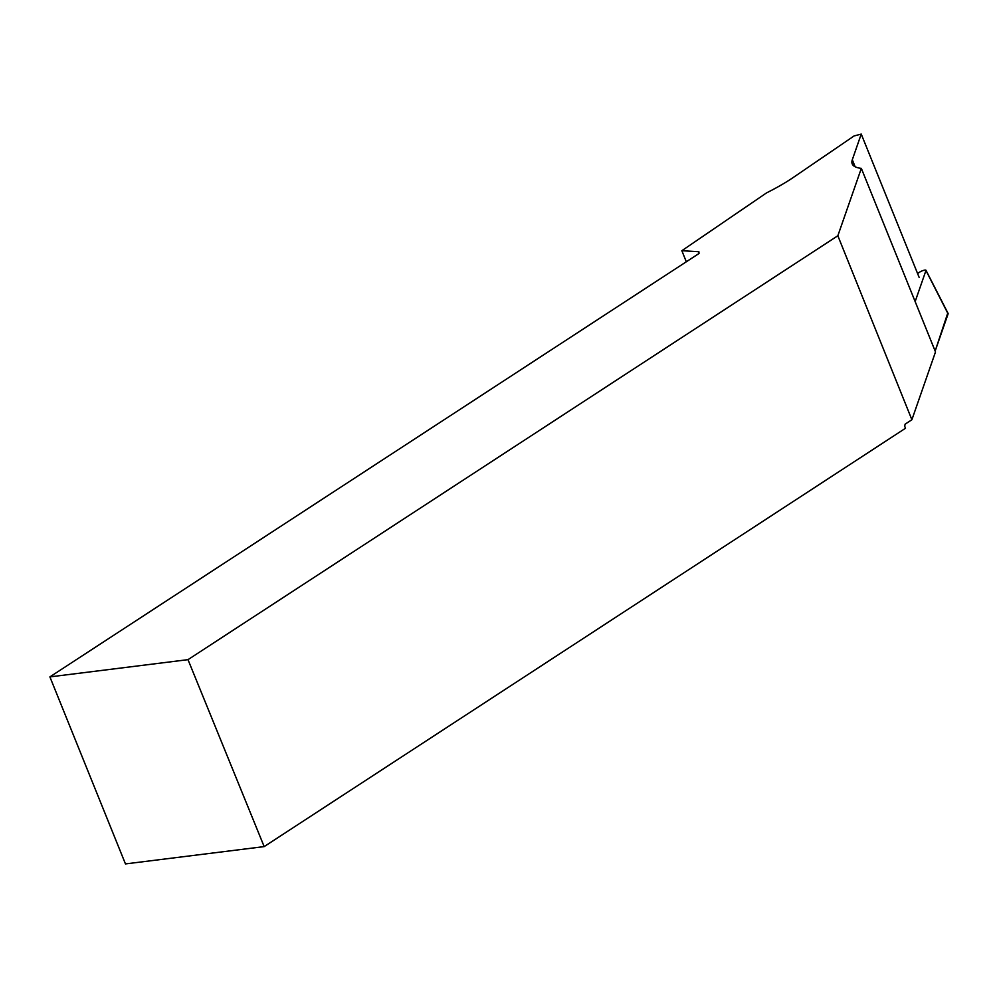 <?xml version="1.0" encoding="UTF-8"?>
<svg xmlns="http://www.w3.org/2000/svg" width="998" height="998" viewBox="0 0 998 998"><rect width="100%" height="100%" fill="white"/><g stroke="black" fill="none" stroke-linecap="round" stroke-linejoin="round"><path stroke-width="1.5" d="M915.154 301.571L925.969 270.483A3.93 0.898 -22 0 0 925.969 270.271A3.93 0.898 -22 0 0 923.424 270.433A3.93 0.898 -22 0 0 919.57 272.18L917.586 273.539M925.969 270.271L948.1 313.447A8.271 1.896 158 0 1 948.1 313.883L935.151 351.071L947.726 313.16M264.171 846.603L187.998 659.653L49.9 676.894L125.461 863.919L264.171 846.603L905.51 428.254L904.687 426.221L905.124 424.15L911.885 419.746L935.5 351.945L861.336 168.363L837.846 235.753L911.885 419.746M187.998 659.653L837.846 235.753M49.9 676.894L699.012 253.492L698.887 251.721L681.846 250.71L766.589 192.863A84.443 19.299 -22 0 0 793.136 177.557L854.039 135.977L861.237 134.081L919.183 277.494M686.312 261.763L681.846 250.71M855.136 166.766L852.304 159.755A84.443 19.299 -22 0 0 852.205 163.872A84.443 19.299 -22 0 0 861.336 168.363M852.304 159.755L861.237 134.081M948.1 313.883L925.969 270.483"/></g></svg>
